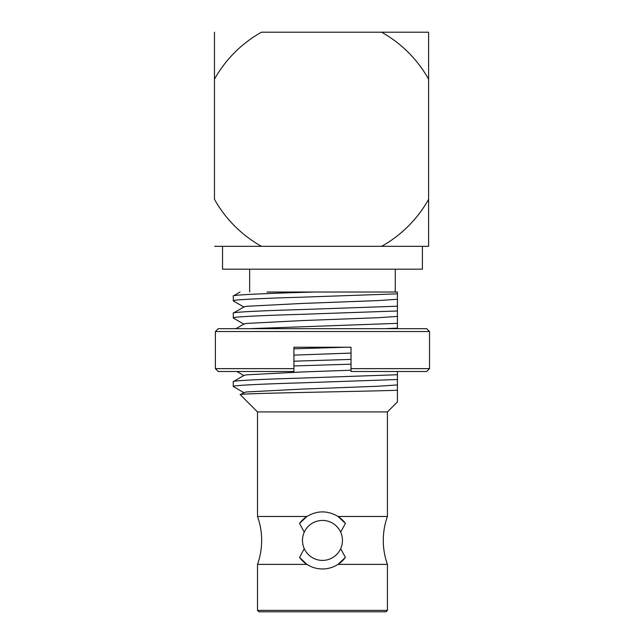 <?xml version="1.0" encoding="UTF-8"?>
<svg xmlns="http://www.w3.org/2000/svg" width="644" height="644" viewBox="0 0 644 644"><rect width="100%" height="100%" fill="white"/><g stroke="black" fill="none" stroke-linecap="round" stroke-linejoin="round"><path stroke-width="0.97" d="M387.422 610.375L385.998 611.8L258.936 611.8L257.511 610.375L387.422 610.375L387.422 564.377A71.379 71.379 0 0 1 387.422 516.464L387.422 411.935L397.412 401.945L397.412 379.509L299.371 382.914C261.738 384.017 231.784 385.426 233.241 386.456L233.241 381.691C231.784 380.66 261.738 379.252 299.371 378.149L397.412 374.744L397.412 379.509M299.524 557.414A28.553 28.553 0 0 0 306.93 564.377L299.524 557.414L304.266 548.68M387.422 564.377L338.003 564.377C333.294 567.388 328.11 568.918 322.467 568.974C316.816 568.926 311.64 567.396 306.93 564.377L257.511 564.377C260.265 556.625 261.641 548.64 261.649 540.421C261.641 532.202 260.265 524.216 257.511 516.464L257.511 411.935L387.422 411.935M345.409 557.414A28.553 28.553 0 0 1 338.003 564.377L345.409 557.414L340.668 548.68M244.1 307.156L233.378 300.957L233.241 296.039C231.22 294.847 271.567 293.205 315.359 292.022L266.946 292.022M257.511 411.935L240.317 394.74L244.092 392.478L246.628 391.954L302.149 389.097L377.988 386.239L397.412 384.927L397.412 388.372M240.317 394.74C234.311 393.251 359.094 391.657 397.412 390.248M244.1 392.808L233.241 386.456M340.668 532.161L345.409 523.427L338.003 516.464L387.422 516.464M257.511 516.464L306.93 516.464A28.553 28.553 0 0 0 299.524 523.427L306.93 516.464C317.323 510.37 327.675 510.37 338.003 516.464A28.553 28.553 0 0 1 345.409 523.427M322.467 560.409A19.988 19.988 0 0 0 342.455 540.421A19.988 19.988 0 0 0 322.467 520.433A19.988 19.988 0 0 0 302.479 540.421A19.988 19.988 0 0 0 322.467 560.409M257.511 610.375L257.511 564.377M244.1 324.286L233.378 318.088L233.241 313.169C231.784 312.131 261.738 310.73 299.371 309.619L397.412 306.214L397.412 310.988L299.371 314.393C261.738 315.496 231.784 316.904 233.241 317.935M395.271 292.022L395.271 269.176M249.663 292.022L249.663 269.176M222.534 246.338L261.456 246.338L214.597 246.338L222.534 246.338L222.534 269.176L422.4 269.176L422.4 246.338L428.469 246.338L381.61 246.338L422.4 246.338M315.359 292.022L397.412 292.022L397.412 297.633M240.059 292.022L233.241 296.039M397.412 306.214L397.412 299.275L377.988 300.587L302.149 303.445L246.628 306.294L244.092 306.826L233.241 313.169M235.921 328.682L244.092 323.956L246.628 323.425L302.149 320.575L377.988 317.717L397.412 316.405L397.412 310.988M249.373 328.682L397.412 323.344L397.412 316.405M385.273 328.682L397.412 328.118L397.412 323.344M304.266 532.161L299.524 523.427M351.02 370.219L302.149 371.966L246.628 374.824L244.092 375.347L233.241 381.691M397.412 374.744L397.412 371.508M293.914 365.945L351.02 364.174M293.914 348.815L345.224 347.237M293.914 355.118L351.02 353.089M351.02 359.408L293.914 361.179M397.412 292.022L397.412 299.275M397.412 328.682L397.412 328.118M233.241 300.804C231.784 299.766 261.738 298.365 299.371 297.262L397.412 293.849M381.61 32.2A122.771 122.771 0 0 1 428.606 79.188L428.606 199.35A122.771 122.771 0 0 1 381.61 246.338L261.456 246.338A122.771 122.771 0 0 1 214.468 199.35L214.468 79.188A122.771 122.771 0 0 1 261.456 32.2L428.469 32.2A151.324 151.324 0 0 1 428.606 32.337L428.606 79.188L428.606 32.337M428.606 199.35L428.606 246.201A151.324 151.324 0 0 1 428.469 246.338M214.468 79.188L214.468 32.337A151.324 151.324 0 0 1 214.597 32.2M351.02 368.65L429.532 368.65L429.532 331.531L215.394 331.531L215.394 368.65L293.914 368.65L293.914 347.237L351.02 347.237L351.02 371.508L426.682 371.508L429.532 368.65M215.394 331.531L218.252 328.682L426.682 328.682L429.532 331.531M293.914 368.65L293.914 371.508L218.252 371.508L215.394 368.65M351.02 370.332L351.02 371.508M386.062 328.682L408.787 328.682M243.802 375.508L236.879 371.508"/></g></svg>
